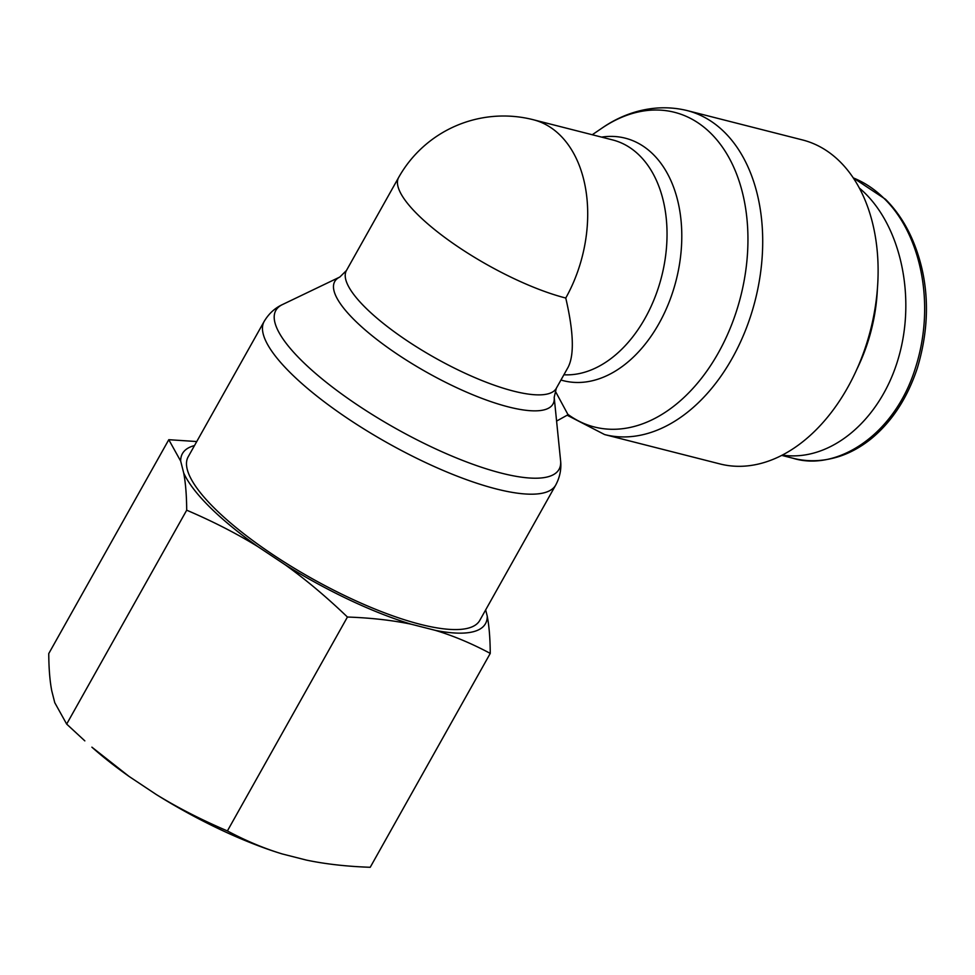 <?xml version="1.0" encoding="UTF-8"?>
<svg xmlns="http://www.w3.org/2000/svg" width="975" height="975" viewBox="0 0 975 975"><rect width="100%" height="100%" fill="white"/><g stroke="black" fill="none" stroke-linecap="round" stroke-linejoin="round"><path stroke-width="1.46" d="M556.591 421.078L568.047 414.728L555.141 390.829M479.749 620.441A167.176 45.581 -150.7 0 1 311.659 578.37A167.176 45.581 -150.7 0 1 188.175 456.824L264.152 321.433A167.176 45.581 29.3 0 0 387.636 442.991A167.176 45.581 29.3 0 0 555.726 485.05L479.749 620.441M563.891 374.778A120.339 81.193 104.3 0 0 663.414 268.808A120.339 81.193 104.3 0 0 612.617 139.925L533.288 119.73A120.339 81.193 104.3 0 1 565.756 298.033C573.617 331.829 574.421 354.888 568.145 367.197L556.311 388.294A120.339 32.809 -150.7 0 1 435.313 358.02A120.339 32.809 -150.7 0 1 346.43 270.526L339.824 277.034A125.141 34.113 29.3 0 0 427.172 372.523A125.141 34.113 29.3 0 0 554.19 397.337L556.311 388.294M565.756 298.033A120.339 32.809 -150.7 0 1 448.244 239.972A120.339 32.809 -150.7 0 1 398.653 177.45L346.43 270.526M687.107 110.565L802.523 139.949A167.176 112.808 104.3 0 1 839.987 161.679A167.176 112.808 104.3 0 1 860.876 359.751A167.176 112.808 104.3 0 1 720.025 463.954L604.622 434.57A167.176 112.808 -75.7 0 0 745.473 330.367A167.176 112.808 -75.7 0 0 724.571 132.295A167.176 112.808 -75.7 0 0 687.107 110.565C654.591 102.643 623.988 112.722 601.941 128.152A162.362 109.566 104.3 0 1 746.338 266.138A162.362 109.566 104.3 0 1 567.791 414.29M877.147 291.732A141.229 95.294 104.3 0 1 858.146 366.332M857.013 368.916A138.352 93.356 -75.7 0 0 877.39 288.917M859.341 188.065C899.779 221.886 916.732 295.157 898.572 357.581C880.681 420.14 830.432 462.284 782.316 455.093M129.078 776.441A173.745 47.373 -150.7 0 1 91.894 747.167L129.078 776.441L156.098 794.406C177.365 807.519 201.13 819.695 227.394 830.932C245.932 840.828 264.249 848.506 282.36 853.978L306.369 860.084C325.309 864.057 346.6 866.458 370.22 867.287L490.254 653.396C471.717 643.5 453.399 635.81 435.289 630.35A173.745 47.373 29.3 0 0 487.244 616.163C489.145 626.047 490.145 638.467 490.254 653.396M194.5 445.563A173.745 47.373 29.3 0 0 180.68 461.102L168.785 439.701L48.75 653.603C48.847 668.533 49.847 680.952 51.76 690.836L54.771 702.695L66.666 724.084L84.837 740.878M282.36 853.978L282.104 853.905A173.745 47.373 -150.7 0 1 282.08 853.893A173.745 47.373 -150.7 0 1 156.098 794.406M411.279 624.232C392.34 620.271 371.048 617.87 347.429 617.029C326.259 596.737 305.455 579.284 285.017 564.671A173.745 47.373 29.3 0 0 411.279 624.232L435.289 630.35M257.997 546.707C236.73 533.593 212.964 521.43 186.7 510.193C186.603 495.251 185.591 482.844 183.69 472.948A173.745 47.373 29.3 0 0 257.997 546.707L285.017 564.671M168.785 439.701L196.755 441.541M183.69 472.948L180.68 461.102M485.66 609.911L487.244 616.163M186.7 510.193L66.666 724.084M347.429 617.029L227.394 830.932M554.19 397.337L560.588 460.663A162.362 44.265 -150.7 0 1 395.777 428.476A162.362 44.265 -150.7 0 1 282.433 304.578C274.84 308.088 268.747 313.718 264.152 321.433M560.954 380.018A125.141 84.435 -75.7 0 0 679.343 265.151A125.141 84.435 -75.7 0 0 601.563 137.109M853.235 177.877C864.593 182.471 874.88 189.333 884.118 198.486C918.925 231.879 936.878 301.348 915.306 368.355C894.209 436.166 835.758 471.888 792.748 458.165C807.812 462.089 823.351 461.516 839.378 456.422C850.395 452.802 860.974 446.94 871.114 438.835C891.979 421.663 907.396 398.044 917.378 367.977C927.7 333.426 929.199 300.263 921.899 268.503C915.037 239.728 902.887 216.633 885.458 199.241L853.21 177.84M560.588 460.663C561.539 468.987 559.918 477.116 555.726 485.05M567.145 415.228L604.622 434.57M339.824 277.034L282.433 304.578M592.252 134.745L601.941 128.152M533.288 119.73A120.339 120.339 0 0 0 398.653 177.45M781.743 455.386L792.736 458.189"/></g></svg>

